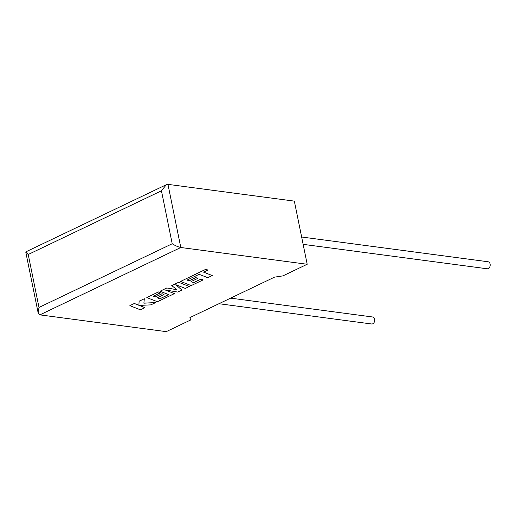<?xml version="1.0" encoding="UTF-8"?>
<svg xmlns="http://www.w3.org/2000/svg" width="516" height="516" viewBox="0 0 516 516"><rect width="100%" height="100%" fill="white"/><g stroke="black" fill="none" stroke-linecap="round" stroke-linejoin="round"><path stroke-width="0.77" d="M303.131 244.345L487.143 268.765A3.535 2.574 -82.4 0 0 488.284 268.572A3.535 2.574 -82.4 0 0 490.2 264.824A3.535 2.574 -82.4 0 0 488.078 261.76L301.641 237.012M230.613 298.138L372.565 316.979A3.535 2.574 97.6 0 1 374.687 320.043A3.535 2.574 97.6 0 1 372.771 323.79A3.535 2.574 97.6 0 1 371.636 323.983L218.939 303.718M307.188 264.269L180.8 247.499L39.874 314.87L166.262 331.64L190.52 320.043L189.946 317.579L274.531 277.144L282.929 275.866L307.188 264.269L294.339 201.13L167.958 184.36L180.8 247.499C178.259 246.996 175.401 245.751 172.221 243.758L161.444 190.804L166.365 184.683L167.958 184.36M190.011 317.546L190.52 320.043M39.874 314.87L38.152 312.896L38.997 307.446L172.221 243.758M161.444 190.804L28.219 254.491L25.8 252.189L26 251.782L166.365 184.683M144.957 307.691L139.191 305.427L150.853 304.872L155.658 302.576L143.88 303.182L144.325 298.745L139.126 301.228L138.881 305.291L134.354 303.511L129.858 305.659L140.468 309.839L144.944 307.639L139.294 305.42M129.858 305.659L134.341 303.46L138.869 305.24L139.12 301.176L144.325 298.745M155.658 302.576L143.887 303.131M159.889 298.796L157.245 297.758L164.017 294.52L162.05 293.752L155.277 296.99L153.31 296.21L160.502 292.772L158.47 291.979L146.808 297.551L157.419 301.737L174.421 293.61L164.972 289.889L177.672 292.056L181.877 290.044L175.782 284.684L185.276 288.418L189.288 286.503L178.665 282.271L171.744 285.58L176.988 289.74L166.758 287.96L160.044 291.23L168.642 294.61L159.889 298.796L157.296 297.732M178.678 282.323L171.757 285.632M176.904 289.676L166.758 287.96M166.771 288.012L160.044 291.23M168.577 294.584L159.883 298.745M164.017 294.52L162.037 293.701L155.264 296.939L153.362 296.184M160.502 292.772L158.464 291.927L146.808 297.551M174.421 293.61L165.185 289.928M181.877 290.044L175.866 284.716M189.288 286.503L178.665 282.271M212.211 275.544L203.646 272.171L207.967 270.107L205.916 269.3L180.581 281.413L191.191 285.593L203.117 279.891L201.085 279.104L193.655 282.652L191.01 281.62L197.783 278.382L195.816 277.608L189.043 280.852L187.076 280.065L199.15 274.319L207.716 277.692L212.211 275.544L203.697 272.145M207.967 270.107L205.91 269.249L180.581 281.413M203.117 279.891L201.072 279.053L193.642 282.6L191.062 281.594M197.783 278.382L195.803 277.563L189.03 280.801L187.134 280.04M28.219 254.491L38.997 307.446M38.152 312.896L25.8 252.189"/></g></svg>
